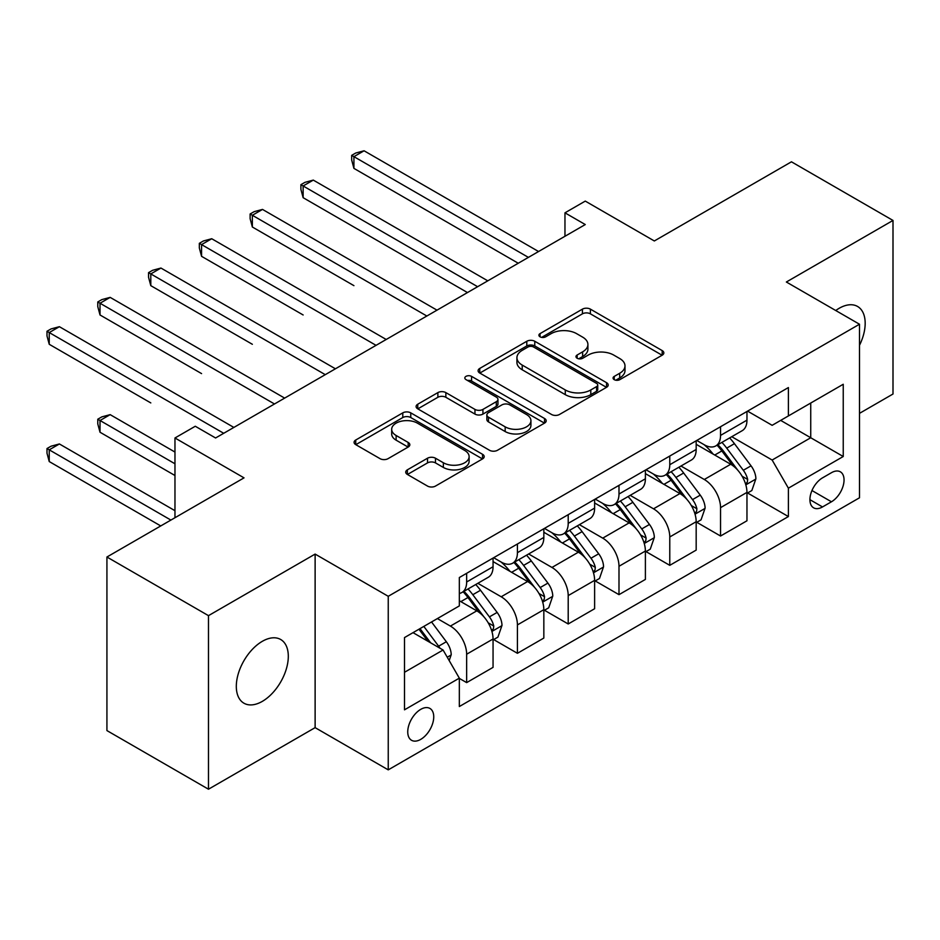 <?xml version="1.0" encoding="UTF-8"?>
<svg xmlns="http://www.w3.org/2000/svg" width="940" height="940" viewBox="0 0 940 940"><rect width="100%" height="100%" fill="white"/><g stroke="black" fill="none" stroke-linecap="round" stroke-linejoin="round"><path stroke-width="1.41" d="M614.231 379.654A3.948 2.28 0 0 0 619.812 379.654L662.183 355.191A5.64 3.255 0 0 0 663.828 352.888A5.64 3.255 0 0 0 662.183 350.585L590.402 309.143A5.64 3.255 0 0 0 582.424 309.143L540.065 333.606A3.948 2.28 0 0 0 538.902 335.216A3.948 2.28 0 0 0 540.065 336.826A3.948 2.28 0 0 0 545.647 336.826L551.122 333.665A18.048 10.422 0 0 1 576.643 333.665L582.624 337.119A18.048 10.422 0 0 1 587.911 344.487A18.048 10.422 0 0 1 582.624 351.854L577.148 355.014A3.948 2.28 0 0 0 575.985 356.624A3.948 2.28 0 0 0 577.148 358.246A3.948 2.28 0 0 0 582.73 358.246L588.205 355.073A18.048 10.422 0 0 1 613.726 355.073L619.707 358.528A18.048 10.422 0 0 1 624.994 365.895A18.048 10.422 0 0 1 619.707 373.262L614.231 376.423A3.948 2.28 0 0 0 613.068 378.045A3.948 2.28 0 0 0 614.231 379.654L614.231 376.423M262.307 701.381A36.766 21.232 120 0 0 286.324 668.975A36.766 21.232 120 0 0 280.696 639.505A36.766 21.232 120 0 0 262.307 641.327A36.766 21.232 120 0 0 238.29 673.733A36.766 21.232 120 0 0 243.93 703.202A36.766 21.232 120 0 0 262.307 701.381M859.489 345.321A36.766 21.232 120 0 0 857.562 306.464A36.766 21.232 120 0 0 839.173 308.285A36.766 21.232 120 0 0 835.742 310.529M420.744 739.369A18.389 10.61 120 0 0 432.753 723.177A18.389 10.61 120 0 0 429.933 708.443A18.389 10.61 120 0 0 420.744 709.348A18.389 10.61 120 0 0 408.736 725.551A18.389 10.61 120 0 0 411.555 740.285A18.389 10.61 120 0 0 420.744 739.369M407.373 469.836A5.64 3.255 0 0 0 405.728 472.139A5.64 3.255 0 0 0 407.373 474.441L427.512 486.074A5.64 3.255 0 0 0 435.49 486.074L482.537 458.908A5.64 3.255 0 0 0 484.194 456.605A5.64 3.255 0 0 0 482.537 454.302L410.768 412.86A5.64 3.255 0 0 0 402.79 412.86L355.731 440.026A5.64 3.255 0 0 0 354.086 442.329A5.64 3.255 0 0 0 355.731 444.632L380.065 458.673A5.64 3.255 0 0 0 388.032 458.673L408.172 447.052A5.64 3.255 0 0 0 409.828 444.749A5.64 3.255 0 0 0 408.172 442.446L396.116 435.478A15.087 8.707 0 0 1 391.686 429.322A15.087 8.707 0 0 1 401.004 421.273A15.087 8.707 0 0 1 417.442 423.164L464.701 450.448A15.087 8.707 0 0 1 469.119 456.605A15.087 8.707 0 0 1 459.801 464.642A15.087 8.707 0 0 1 443.363 462.762L435.49 458.215A5.64 3.255 0 0 0 427.512 458.215L407.373 469.836L407.373 474.441M859.489 413.365L893 394.013L893 220.442L791.445 161.809L654.334 240.969L585.268 201.101L564.964 212.828L585.268 224.554L215.589 437.981L195.273 426.255L174.969 437.981L174.969 517.729M208.48 615.653L208.48 789.212L315.123 727.642L315.123 554.083L208.48 615.653L106.925 557.009L244.024 477.861L174.969 437.981M315.123 554.083L388.244 596.301L859.489 324.23L859.489 497.789L388.244 769.86L388.244 596.301M893 220.442L786.357 282.012L859.489 324.23M551.522 414.47A5.64 3.255 0 0 0 559.5 414.47L606.559 387.304A5.64 3.255 0 0 0 608.204 385.001A5.64 3.255 0 0 0 606.559 382.697L534.778 341.267A5.64 3.255 0 0 0 526.799 341.267L479.753 368.433A5.64 3.255 0 0 0 478.096 370.724A5.64 3.255 0 0 0 479.753 373.027L551.522 414.47M467.568 380.5A3.948 2.28 0 0 1 471.575 381.064L471.575 376.376L544.542 418.5A5.64 3.255 0 0 1 546.199 420.803A5.64 3.255 0 0 1 544.542 423.106L497.495 450.272A5.64 3.255 0 0 1 489.517 450.272L417.748 408.829L417.748 404.224A5.64 3.255 0 0 0 416.091 406.527A5.64 3.255 0 0 0 417.748 408.829M417.748 404.224L437.876 392.603A5.64 3.255 0 0 1 445.854 392.603L474.959 409.405A5.64 3.255 0 0 0 482.937 409.405L496.297 401.697A5.64 3.255 0 0 0 497.953 399.394A5.64 3.255 0 0 0 496.297 397.091L465.993 379.596A3.948 2.28 0 0 1 464.83 377.986A3.948 2.28 0 0 1 467.274 375.871A3.948 2.28 0 0 1 471.575 376.376M208.48 789.212L106.925 730.58L106.925 557.009M831.454 472.703L822.512 477.861A17.813 10.281 120 0 0 810.879 493.547A17.813 10.281 120 0 0 813.617 507.823A17.813 10.281 120 0 0 822.512 506.942L831.454 501.784A17.813 10.281 120 0 0 843.086 486.086A17.813 10.281 120 0 0 840.36 471.821A17.813 10.281 120 0 0 831.454 472.703M747.57 411.132L772.139 425.315L788.39 415.938L788.39 387.562L459.331 577.536L459.331 605.912L404.494 637.579L404.494 709.818L459.331 678.151L459.331 706.539L788.39 516.553L788.39 488.177L772.139 460.036L731.755 436.712M788.39 415.938L843.239 384.272L843.239 456.511L788.39 488.177M315.123 727.642L388.244 769.86M564.964 212.828L564.964 236.281M780.67 420.392L810.738 437.746L810.738 403.037L843.239 384.272M772.139 460.036L810.738 437.746L843.239 456.511M404.494 672.288L443.081 650.01L413.024 632.655M459.331 678.386L466.651 682.616L466.651 654.228A22.983 13.266 -120 0 0 450.401 626.087L437.394 618.579M466.651 682.616L493.054 667.365L493.054 638.989A22.983 13.266 -120 0 0 476.803 610.847L459.331 600.754M493.664 639.576L517.423 653.3L517.423 624.912A22.983 13.266 -120 0 0 501.185 596.771L477.849 583.305M517.423 653.3L543.837 638.048L543.837 609.672A22.983 13.266 -120 0 0 527.587 581.519L493.054 561.591M544.448 610.26L568.207 623.972L568.207 595.596A22.983 13.266 -120 0 0 551.956 567.455L528.633 553.977M568.207 623.972L594.62 608.732L594.62 580.356A22.983 13.266 -120 0 0 578.37 552.203L543.837 532.275M595.22 580.944L618.99 594.656L618.99 566.279A22.983 13.266 -120 0 0 602.74 538.138L579.404 524.661M618.99 594.656L645.392 579.416L645.392 551.04A22.983 13.266 -120 0 0 629.142 522.887L594.62 502.959M646.003 551.615L669.774 565.34L669.774 536.963A22.983 13.266 -120 0 0 653.523 508.822L630.188 495.345M669.774 565.34L696.176 550.1L696.176 521.712A22.983 13.266 -120 0 0 679.925 493.571L645.392 473.631M696.787 522.299L720.545 536.023L720.545 507.647A22.983 13.266 -120 0 0 704.295 479.494L680.971 466.029M720.545 536.023L746.959 520.784L746.959 492.396A22.983 13.266 -120 0 0 730.709 464.254L696.176 444.315M696.787 440.449L704.295 444.785A22.983 13.266 -120 0 0 715.786 445.924A22.983 13.266 -120 0 0 720.545 435.408L720.545 426.725M646.003 469.765L653.523 474.101A22.983 13.266 -120 0 0 665.015 475.24A22.983 13.266 -120 0 0 669.774 464.724L669.774 456.041M595.22 499.081L602.74 503.417A22.983 13.266 -120 0 0 614.231 504.557A22.983 13.266 -120 0 0 618.99 494.041L618.99 485.357M544.448 528.398L551.956 532.745A22.983 13.266 -120 0 0 563.448 533.873A22.983 13.266 -120 0 0 568.207 523.357L568.207 514.673M493.664 557.714L501.185 562.061A22.983 13.266 -120 0 0 512.664 563.201A22.983 13.266 -120 0 0 517.423 552.673L517.423 544.002M747.57 492.983L788.39 516.553M715.786 445.924L742.201 430.685A22.983 13.266 -120 0 0 746.959 420.156L746.959 411.485M665.015 475.24L691.417 460.001A22.983 13.266 -120 0 0 696.176 449.473L696.176 440.801M614.231 504.557L640.634 489.317A22.983 13.266 -120 0 0 645.392 478.789L645.392 470.118M563.448 533.873L589.85 518.633A22.983 13.266 -120 0 0 594.62 508.117L594.62 499.434M512.664 563.201L539.078 547.949A22.983 13.266 -120 0 0 543.837 537.433L543.837 528.75M459.331 593.446A22.983 13.266 -120 0 0 461.893 592.517L488.295 577.266A22.983 13.266 -120 0 0 493.054 566.75L493.054 558.066M461.893 592.517A22.983 13.266 -120 0 0 466.651 581.989L466.651 573.318M443.081 650.01L459.331 678.151M615.806 380.207L619.707 377.951A18.048 10.422 0 0 0 624.994 370.583L624.994 365.895M587.911 344.487L587.911 349.175A18.048 10.422 0 0 1 582.624 356.542L578.723 358.798M662.101 355.238L590.402 313.843A5.64 3.255 0 0 0 582.424 313.843L541.64 337.389M606.476 387.351L534.778 345.955A5.64 3.255 0 0 0 526.799 345.955L479.823 373.074M596.583 386.61A3.948 2.28 0 0 0 597.734 385.001A3.948 2.28 0 0 0 596.583 383.391L533.579 347.013A3.948 2.28 0 0 0 527.998 347.013L522.217 350.35A18.048 10.422 0 0 0 516.929 357.717A18.048 10.422 0 0 0 522.217 365.084L565.281 389.947A18.048 10.422 0 0 0 590.802 389.947L596.583 386.61L596.583 391.31A3.948 2.28 0 0 0 597.734 389.689L597.734 385.001M516.929 357.717L516.929 362.417A18.048 10.422 0 0 0 522.217 369.784L522.217 365.084M596.583 391.31L590.802 394.647A18.048 10.422 0 0 1 565.281 394.647L522.217 369.784M417.818 408.877L437.876 397.291L437.876 392.603M497.953 399.394L497.953 404.082A5.64 3.255 0 0 1 496.297 406.386L482.937 414.094A5.64 3.255 0 0 1 474.959 414.094L445.854 397.291A5.64 3.255 0 0 0 437.876 397.291M471.575 381.064L544.471 423.153M505.168 426.842A15.087 8.707 0 0 0 521.606 428.734A15.087 8.707 0 0 0 530.924 420.685A15.087 8.707 0 0 0 526.506 414.528L509.856 404.917A5.64 3.255 0 0 0 501.878 404.917L488.518 412.625A5.64 3.255 0 0 0 486.873 414.928A5.64 3.255 0 0 0 488.518 417.231L505.168 426.842L505.168 431.542A15.087 8.707 0 0 0 521.606 433.422A15.087 8.707 0 0 0 530.924 425.373L530.924 420.685M486.873 414.928L486.873 419.628A5.64 3.255 0 0 0 488.518 421.919L488.518 417.231M505.168 431.542L488.518 421.919M469.119 456.605L469.119 461.293A15.087 8.707 0 0 1 459.801 469.342A15.087 8.707 0 0 1 443.363 467.45L435.49 462.903A5.64 3.255 0 0 0 427.512 462.903L407.455 474.488M391.686 429.322L391.686 434.01A15.087 8.707 0 0 0 396.116 440.167L396.116 435.478M408.101 447.088L396.116 440.167M482.467 458.943L410.768 417.548A5.64 3.255 0 0 0 402.79 417.548L355.814 444.679M746.959 493.336L751.836 490.527L755.889 478.789A15.228 8.789 -120 0 0 751.036 465.829L734.434 443.668A43.945 25.38 -120 0 0 729.64 437.934M713.131 454.102A43.945 25.38 -120 0 0 704.13 444.69M745.573 484.018L747.335 482.103L747.676 479.447A15.228 8.789 -120 0 0 743.317 470.282L726.714 448.133A43.945 25.38 -120 0 0 721.92 442.387M717.831 444.749A36.484 21.068 60 0 1 723.823 451.553L737.865 470.305M353.922 285.654L252.355 227.01L252.355 215.284L262.507 209.42L436.994 310.153M717.044 445.196A43.945 25.38 60 0 1 721.838 450.941L732.871 465.676M528.398 257.384L353.922 156.651L364.074 150.788L538.549 251.52M518.245 263.247L353.922 168.378L353.922 156.651L351.678 155.358L355.743 153.02L364.074 150.788M353.922 168.378L351.678 160.047L351.678 155.358M696.176 522.652L701.052 519.844L705.106 508.117A15.228 8.789 -120 0 0 700.253 495.145L683.65 472.996A43.945 25.38 -120 0 0 678.856 467.251M662.348 483.419A43.945 25.38 -120 0 0 653.347 474.007M694.789 513.334L696.564 511.419L696.893 508.763A15.228 8.789 -120 0 0 692.533 499.61L675.931 477.45A43.945 25.38 -120 0 0 671.136 471.704M667.048 474.065A36.484 21.068 60 0 1 673.04 480.869L687.081 499.622M303.138 314.971L201.571 256.326L201.571 244.6L211.735 238.737L386.211 339.481M666.26 474.524A43.945 25.38 60 0 1 671.066 480.258L682.099 494.992M645.392 551.968L650.269 549.16L654.334 537.433A15.228 8.789 -120 0 0 649.47 524.461L632.879 502.312A43.945 25.38 -120 0 0 628.073 496.567M611.564 512.746A43.945 25.38 -120 0 0 602.575 503.323M644.006 542.65L645.78 540.735L646.109 538.08A15.228 8.789 -120 0 0 641.75 528.926L625.159 506.766A43.945 25.38 -120 0 0 620.365 501.02M616.264 503.382A36.484 21.068 60 0 1 622.257 510.185L636.309 528.938M252.355 344.287L150.8 285.654L150.8 273.916L160.951 268.053L335.427 368.797M615.489 503.84A43.945 25.38 60 0 1 620.283 509.574L631.316 524.309M594.62 581.296L599.485 578.476L603.55 566.75A15.228 8.789 -120 0 0 598.698 553.789L582.095 531.629A43.945 25.38 -120 0 0 577.301 525.883M560.792 542.063A43.945 25.38 -120 0 0 551.792 532.639M593.222 571.966L594.996 570.051L595.326 567.396A15.228 8.789 -120 0 0 590.978 558.243L574.375 536.082A43.945 25.38 -120 0 0 569.581 530.336M565.492 532.698A36.484 21.068 60 0 1 571.473 539.513L585.526 558.254M201.571 373.603L100.016 314.971L100.016 303.244L110.168 297.381L284.656 398.113M564.705 533.156A43.945 25.38 60 0 1 569.499 538.902L580.532 553.625M477.614 286.7L303.138 185.967L313.29 180.104L487.778 280.837M467.462 292.563L303.138 197.694L303.138 185.967L300.906 184.675L304.96 182.337L313.29 180.104M303.138 197.694L300.906 189.375L300.906 184.675M426.842 316.016L250.122 213.991L254.188 211.653L262.507 209.42M252.355 227.01L250.122 218.691L250.122 213.991M376.059 345.344L199.339 243.319L203.404 240.969L211.735 238.737M201.571 256.326L199.339 248.007L199.339 243.319M543.837 610.612L548.713 607.792L552.767 596.066A15.228 8.789 -120 0 0 547.914 583.106L531.312 560.945A43.945 25.38 -120 0 0 526.518 555.199M510.009 571.379A43.945 25.38 -120 0 0 501.008 561.956M542.451 601.283L544.213 599.368L544.554 596.712A15.228 8.789 -120 0 0 540.195 587.559L523.592 565.398A43.945 25.38 -120 0 0 518.798 559.653M514.709 562.014A36.484 21.068 60 0 1 520.701 568.829L534.743 587.582M150.8 402.919L49.233 344.287L49.233 332.56L59.396 326.697L233.872 427.43M513.922 562.472A43.945 25.38 60 0 1 518.716 568.218L529.749 582.941M325.275 374.661L148.555 272.635L152.621 270.285L160.951 268.053M150.8 285.654L148.555 277.324L148.555 272.635M493.054 639.928L497.93 637.109L501.995 625.382A15.228 8.789 -120 0 0 497.131 612.422L480.528 590.261A43.945 25.38 -120 0 0 475.734 584.515M491.667 630.599L493.441 628.684L493.77 626.028A15.228 8.789 -120 0 0 489.411 616.875L472.808 594.715A43.945 25.38 -120 0 0 468.014 588.969M463.925 591.331A36.484 21.068 60 0 1 469.918 598.145L483.959 616.899M174.969 452.058L110.168 414.646L100.016 420.509L100.016 432.236L174.969 475.511M463.138 591.789A43.945 25.38 60 0 1 467.944 597.535L478.977 612.269M100.016 432.236L97.784 423.916L97.784 419.216L174.969 463.784M97.784 419.216L101.837 416.878L110.168 414.646M274.492 403.977L97.784 301.952L101.837 299.601L110.168 297.381M100.016 314.971L97.784 306.64L97.784 301.952M449.179 660.561L451.212 654.698A15.228 8.789 -120 0 0 446.347 641.738L431.542 621.963M174.969 510.69L59.396 443.962L49.233 449.825L49.233 461.552L160.752 525.942M440.014 648.236A15.228 8.789 -120 0 0 438.628 646.191L423.822 626.416M420.004 628.625L430.649 642.831M418.946 629.236L427.97 641.28M49.233 461.552L47 453.233L47 448.545L170.904 520.079M47 448.545L51.066 446.195L59.396 443.962M223.72 433.293L47 331.268L51.066 328.918L59.396 326.697M49.233 344.287L47 335.956L47 331.268M450.401 626.087L476.803 610.847M501.185 596.771L527.587 581.519M551.956 567.455L578.37 552.203M602.74 538.138L629.142 522.887M653.523 508.822L679.925 493.571M704.295 479.494L730.709 464.254M720.545 435.408L746.959 420.156M720.545 507.647L746.959 492.396M669.774 536.963L696.176 521.712M669.774 464.724L696.176 449.473M618.99 566.279L645.392 551.04M618.99 494.041L645.392 478.789M568.207 595.596L594.62 580.356M568.207 523.357L594.62 508.117M517.423 624.912L543.837 609.672M517.423 552.673L543.837 537.433M466.651 654.228L493.054 638.989M466.651 581.989L493.054 566.75M811.972 490.539L831.454 501.784M809.928 499.669L822.512 506.942M619.707 377.951L619.707 373.262M577.148 358.246L577.148 355.014M582.624 356.542L582.624 351.854M540.065 336.826L540.065 333.606M582.424 313.843L582.424 309.143M590.402 313.843L590.402 309.143M662.183 355.191L662.183 350.585M479.753 373.027L479.753 368.433M526.799 345.955L526.799 341.267M534.778 345.955L534.778 341.267M606.559 387.304L606.559 382.697M565.281 394.647L565.281 389.947M590.802 394.647L590.802 389.947M445.854 397.291L445.854 392.603M474.959 414.094L474.959 409.405M482.937 414.094L482.937 409.405M496.297 406.386L496.297 401.697M544.542 423.106L544.542 418.5M427.512 462.903L427.512 458.215M435.49 462.903L435.49 458.215M443.363 467.45L443.363 462.762M408.172 447.052L408.172 442.446M355.731 444.632L355.731 440.026M402.79 417.548L402.79 412.86M410.768 417.548L410.768 412.86M482.537 458.908L482.537 454.302M745.82 484.852L755.795 479.095M726.714 448.133L734.434 443.668M714.741 455.042L721.838 450.941M743.317 470.282L751.036 465.829M742.107 476.228L747.676 479.447M695.036 514.168L705.012 508.411M675.931 477.45L683.65 472.996M663.969 484.359L671.066 480.258M692.533 499.61L700.253 495.145M691.323 505.544L696.893 508.763M644.252 543.485L654.228 537.727M625.159 506.766L632.879 502.312M613.186 513.675L620.283 509.574M641.75 528.926L649.47 524.461M640.551 534.872L646.109 538.08M593.481 572.801L603.457 567.043M574.375 536.082L582.095 531.629M562.402 542.991L569.499 538.902M590.978 558.243L598.698 553.789M589.768 564.188L595.326 567.396M542.697 602.117L552.673 596.36M523.592 565.398L531.312 560.945M511.63 572.307L518.716 568.218M540.195 587.559L547.914 583.106M538.984 593.504L544.554 596.712M491.914 631.433L501.889 625.676M472.808 594.715L480.528 590.261M460.847 601.624L467.944 597.535M489.411 616.875L497.131 612.422M488.213 622.82L493.77 626.028M447.252 657.225L451.106 654.992M438.628 646.191L446.347 641.738"/></g></svg>
